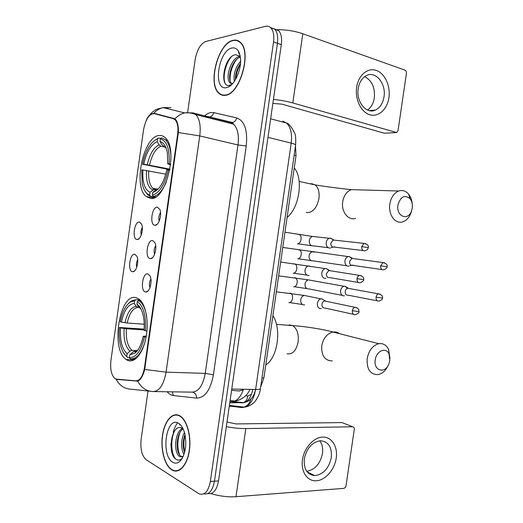 <?xml version="1.0" encoding="UTF-8"?>
<svg xmlns="http://www.w3.org/2000/svg" width="523" height="523" viewBox="0 0 523 523"><rect width="100%" height="100%" fill="white"/><g stroke="black" fill="none" stroke-linecap="round" stroke-linejoin="round"><path stroke-width="0.78" d="M150.526 198.413C165.804 201.486 178.814 148.597 165.137 137.706C163.424 136.085 161.529 135.352 159.443 135.503C143.577 135.581 132.692 186.351 146.107 196.491L150.526 198.413M127.579 360.301C134.496 363.531 143.014 353.371 146.009 337.472C149.075 321.625 145.767 304.118 139.111 299.189L136.438 297.796C119.702 291.736 110.15 349.724 126.174 359.504L127.579 360.301M147.917 273.902L150.108 276.092C152.611 281.001 149.787 292.069 146.067 292.004L145.361 291.939C139.987 290.899 142.629 272.267 147.917 273.902L147.931 273.902M152.651 240.56L154.978 242.816C157.41 247.791 154.318 258.859 150.585 258.656L150.088 258.617C144.655 257.976 147.296 239.325 152.651 240.56M157.39 207.173L159.848 209.481C162.202 214.508 158.848 225.603 155.102 225.269L154.821 225.256C149.33 225.014 151.977 206.33 157.39 207.173M134.842 254.276L136.869 256.244C139.281 260.899 136.451 271.914 132.907 271.751L132.378 271.712C127.331 270.94 129.881 252.923 134.842 254.276M139.406 222.046L141.556 224.066C143.903 228.786 140.831 239.809 137.281 239.527L136.934 239.501C131.835 239.103 134.385 221.066 139.406 222.046M116.622 379.155L114.962 378.547C111.366 375.246 110.033 369.127 110.961 360.19L143.524 129.92C145.629 119.224 149.199 113.792 154.22 113.622L173.224 118.636L175.081 119.741C177.611 122.598 178.467 127.462 177.643 134.333L144.498 367.558C142.942 376.135 140.105 380.561 135.993 380.849L116.622 379.155M243.273 389.838L238.815 390.969L231.565 390.321M295.502 145.937L296.025 155.638L263.893 377.966L260.676 386.961M142.321 227.512C140.968 229.898 140.602 232.428 141.23 235.102M137.693 259.63C136.385 262.043 136.078 264.573 136.758 267.227M160.548 212.567C158.809 215.195 158.364 218.032 159.227 221.079M155.73 245.83C154.05 248.497 153.67 251.341 154.599 254.355M150.912 279.06C149.303 281.76 148.99 284.604 149.97 287.585M171.681 469.791L172.498 470.255C179.533 473.943 187.548 464.718 189.444 450.055C191.431 435.437 186.757 419.505 179.735 415.759L179.428 415.595C172.185 411.869 164.438 421.198 162.49 435.26C160.437 449.264 164.555 465.326 171.681 469.791M177.663 470.55L178.186 470.687M225.21 95.323C239.671 94.918 252.223 52.287 240.456 42.409C238.344 40.349 235.886 39.656 233.075 40.323C218.078 43.017 207.343 84.164 218.947 93.336C220.745 94.977 222.831 95.644 225.21 95.323M239.142 41.317L238.586 41.317M145.93 121.218C147.558 117.172 149.683 114.655 152.311 113.668L155.011 113.517L174.035 118.525L175.682 119.577C177.65 122.016 178.546 126.337 178.369 132.541L144.694 369.447C142.89 376.24 140.55 380.129 137.667 381.11L117.348 379.463L115.204 378.698M158.547 114.687L159.437 114.681M207.919 493.542C213.175 494.523 216.712 490.326 218.529 480.938L281.315 44.632L277.438 43.317C278.243 36.891 277.36 32.21 274.784 29.262L270.502 27.516L274.784 29.262C277.36 32.21 278.243 36.891 277.438 43.317L214.456 481.186L277.438 43.317L273.536 41.99C274.34 35.544 273.464 30.85 270.901 27.902C269.378 26.346 267.56 25.83 265.436 26.346L205.729 41.526C200.518 43.801 197.001 49.796 195.177 59.504L187.594 112.772M203.852 493.823C209.095 494.843 212.632 490.626 214.456 481.186C212.632 490.626 209.095 494.843 203.852 493.823M177.147 470.962L176.382 470.628M138.19 380.94L137.503 380.881M148.016 391.001L141.132 439.412C140.197 449.12 141.877 455.893 146.172 459.724L199.1 493.836C204.604 495.588 208.363 491.457 210.357 481.448L273.536 41.99M223.615 95.108L224.079 95.408M177.918 415.007L177.402 415.17M177.657 422.832C175.715 425.179 174.237 428.35 173.218 432.351C174.237 428.35 175.715 425.179 177.657 422.832M281.315 44.632C282.119 38.231 281.23 33.564 278.641 30.622L274.366 28.863M179.389 415.877C172.217 412.183 164.555 421.414 162.62 435.339C160.587 449.198 164.667 465.097 171.721 469.51L172.525 469.968C179.487 473.616 187.417 464.489 189.293 449.976C191.268 435.509 186.639 419.74 179.683 416.033L179.389 415.877M183.233 456.376L179.539 456.435C173.335 452.813 174.747 430.521 182.887 428.376M182.233 456.906L181.089 456.376C175.329 453.036 175.95 432.867 183.168 428.952M184.018 454.376C180.84 449.597 180.84 438.634 184.469 432.495M184.606 452.467C182.579 446.943 182.704 440.961 184.985 434.515M183.227 429.082L182.187 428.33C171.721 421.976 166.83 453.65 175.826 459.148C178.14 460.776 180.37 460.318 182.507 457.788L181.082 460.011C185.737 452.885 186.927 443.929 184.645 433.136C183.22 428.03 181.121 424.696 178.35 423.146C166.144 415.883 160.483 455.579 172.76 462.254C175.663 463.927 178.435 463.182 181.082 460.011M178.173 470.393L178.696 470.497M175.571 458.946C171.054 453.591 170.328 439.346 174.669 430.782M179.696 424.97L180.337 424.663M180.546 456.925L180.35 456.572M179.539 454.729C177.147 447.806 177.277 440.425 179.912 432.593M184.769 451.82C183.462 446.531 183.566 440.922 185.083 435.005M170.988 446.119L170.982 443.452M179.5 424.702L180.147 424.473M336.224 458.155C334.609 469.615 325.476 480.206 316.428 480.774C307.361 481.513 300.653 471.674 302.457 459.75C304.118 447.838 313.813 437.202 322.802 437.084C331.817 436.797 337.963 446.681 336.224 458.155M304.321 458.821C303.601 469.079 307.079 474.681 314.754 475.629C323.351 474.459 328.862 468.438 331.307 457.566C332.066 447.106 328.431 441.504 320.409 440.752C312.087 442.118 306.726 448.146 304.321 458.821M319.756 440.804C322.227 444.158 323.129 448.407 322.456 453.552C320.2 463.868 314.951 469.778 306.707 471.295M211.004 493.62C219.431 496.157 227.76 497.19 235.991 496.713L343.663 488.371C344.899 488.116 345.696 487.181 346.049 485.566L354.28 429.383C354.398 427.781 353.868 426.905 352.685 426.768L342.029 422.591L235.971 423.931L227.002 422.028M226.341 426.624C233.323 427.984 239.815 428.631 245.823 428.572L352.685 426.768M233.029 40.604C218.189 43.265 207.566 83.994 219.045 93.074C220.83 94.702 222.896 95.356 225.25 95.042C239.567 94.624 251.981 52.444 240.332 42.67C238.246 40.637 235.814 39.951 233.029 40.604M240.377 57.249L239.227 55.928L235.631 54.712C224.014 55.798 219.104 87.563 229.277 85.36L232.022 84.262M234.343 81.398C233.271 74.384 235.35 67.663 240.587 61.23M235.468 79.62C235.311 73.946 236.978 68.572 240.475 63.499M232.506 83.739L229.943 82.765C224.766 78.215 231.212 57.406 239.75 56.425M232.107 83.758L231.421 83.196C226.557 78.868 231.964 59.472 240.299 57.131M239.939 54.876L238.423 52.137L240.024 55.235M226.302 87.681L228.466 86.968C235.154 84.02 241.482 69.382 240.521 58.687C239.658 50.855 236.808 47.286 231.977 47.985C218.294 50.352 212.554 90.629 226.302 87.681M238.423 52.137L239.665 53.902M224.87 82.588C222.648 76.325 225.629 63.316 231.401 56.745M230.466 83.229L230.395 82.895M230.068 80.588C229.806 73.161 231.911 66.192 236.383 59.681M235.853 78.947C236.285 73.645 237.808 68.716 240.417 64.152M389.825 360.615L389.027 353.966C386.118 346.729 376.279 350.822 375.246 359.876C373.344 370.519 384.66 374.22 388.674 364.498L389.825 360.615M388.066 365.714C385.562 370.853 382.156 373.821 377.861 374.631C370.186 374.481 366.63 369.127 367.192 358.562C368.865 350.332 372.749 345.376 378.848 343.703C383.156 343.14 386.405 345.069 388.609 349.475L389.975 358.595M146.08 337.087L144.492 336.825C141.177 350.94 136.137 357.843 129.371 357.536L129.756 354.803L134.869 353.234C138.68 350.09 141.458 344.461 143.197 336.341L146.27 336.001M135.163 351.463L133.555 351.606L129.756 354.803M129.488 357.699L127.651 357.621L126.743 356.398C124.134 354.509 122.14 351.116 120.754 346.226C119.244 340.604 118.799 334.36 119.407 327.476L144.145 329.13M134.633 300.738L134.248 303.464C128.344 304.085 124.056 310.316 121.382 322.161L120.225 321.743C122.192 312.1 125.5 305.55 130.155 302.098L134.633 300.738L135.869 299.653L131.142 301.071L128.397 303.543M135.869 299.653L140.079 300.032M140.654 300.633L138.549 300.444L137.307 301.542C143.498 305.975 146.179 315.715 145.355 330.752L146.911 331.007M146.734 317.01C145.531 309.27 143.178 303.994 139.687 301.183L138.549 300.444M129.371 357.536L130.279 358.765C136.098 359.406 140.909 354.143 144.701 342.964M132.267 358.85L135.496 358.987M145.355 330.752L144.054 330.288C144.511 324.737 144.198 319.645 143.119 315.009C141.766 309.557 139.7 305.981 136.921 304.281L137.307 301.542M143.197 336.341L144.492 336.825M121.382 322.161L127.167 323.011L144.25 324.214M140.151 307.563L138.039 307.387L136.281 306.36L134.248 303.464M136.921 304.281L138.961 307.191L140.524 308.197M265.776 364.917C277.628 357.876 281.825 328.915 272.895 315.663M124.324 353.999L127.651 357.621M119.407 327.476L120.571 327.908C119.793 340.44 121.977 349.031 127.128 353.679L126.743 356.398M144.087 329.921L126.35 328.758L120.571 327.908M127.128 353.679L129.939 351.11L131.946 350.338L137.242 350.593M412.242 208.115C412.706 204.349 411.974 201.205 410.045 198.688C404.56 194.451 400.533 196.576 397.951 205.068C395.931 216.496 408.313 221.379 411.608 210.691L412.242 208.115M411.745 210.272L411.052 212.698C409.28 217.457 406.548 220.49 402.841 221.804C395.408 224.544 388.02 214.659 389.838 204.009C391.06 197.315 394.028 192.987 398.742 191.013C402.507 189.842 405.809 190.902 408.646 194.177C410.647 196.687 411.83 199.838 412.189 203.624M170.576 164.823L167.693 163.836L167.399 153.134C166.17 146.27 163.699 142.406 159.992 141.53L160.384 138.772L161.607 137.811L165.51 139.818C168.818 143.152 170.642 148.924 170.975 157.142M157.639 189.581L157.181 189.529M169.851 169.714L142.518 164.196C145.257 151.356 149.885 143.086 156.397 139.393L154.037 140.837M156.397 139.393L158.776 138.013L157.501 138.477M158.776 138.013L160.777 138.464M169.772 170.132L168.197 169.929C164.797 184.606 159.528 193.007 152.396 195.131L153.285 196.517C158.096 195.55 162.411 190.803 166.229 182.272M153.285 196.517L155.677 196.936M170.661 164.019L169.066 163.817C169.831 149.147 166.942 140.798 160.384 138.772M157.56 138.968L157.175 141.707C150.951 144.413 146.479 151.905 143.747 164.176L142.518 164.196M169.066 163.817L167.693 163.836M152.396 195.131L152.788 192.379L154.815 191.653C160.313 188.339 164.314 181.095 166.83 169.929L168.197 169.929M143.747 164.176L169.955 169.138M165.516 147.238L160.894 146.218L159.169 144.943L157.175 141.707M159.992 141.53L161.999 144.779L163.732 146.074M157.142 189.522L155.841 189.901L152.788 192.379M287.081 217.496C299.365 207.709 303.588 178.572 294.246 167.948M155.239 197.191L150.506 196.354L149.624 194.981C146.028 193.758 143.564 189.973 142.223 183.625L141.7 169.962L142.923 169.962C142.191 182.213 144.551 189.64 150.009 192.248L149.624 194.981M144.747 190.705L147.689 194.772L150.506 196.354M165.811 174.166L142.923 169.962M150.009 192.248L153.867 189.457L156.488 189.764M156.848 189.829L157.286 189.908M347.475 288.297L344.951 286.218L343.977 286.271C342.186 286.82 341.061 288.271 340.61 290.611C340.401 293.573 341.382 295.318 343.539 295.861L344.454 295.809M349.233 288.533L347.658 288.245C346.363 288.65 345.546 289.703 345.219 291.403C345.069 293.547 345.775 294.822 347.337 295.214M351.691 258.454L349.279 256.518L348.135 256.584C346.442 257.159 345.376 258.565 344.951 260.814C344.749 263.782 345.723 265.566 347.873 266.168L348.959 266.109M353.437 258.597L351.894 258.395L349.586 261.467C349.436 263.618 350.135 264.919 351.691 265.357M324.142 300.235L321.88 298.816L320.913 298.868C319.023 299.437 317.84 300.928 317.363 303.347C317.167 306.36 318.193 308.132 320.449 308.648L321.351 308.603M321.88 298.816L325.228 300.921L324.535 300.96C323.162 301.366 322.305 302.451 321.959 304.209C321.815 306.4 322.554 307.681 324.188 308.06M326.254 301.32L325.228 300.921M330.523 270.77L328.83 270.502L326.287 268.521L325.129 268.587C323.345 269.182 322.227 270.633 321.782 272.947C321.58 275.974 322.606 277.778 324.848 278.367L325.94 278.301M361.328 275.706L328.83 270.502L326.404 273.666C326.254 275.863 326.993 277.177 328.621 277.608M332.367 239.05L330.693 238.187L329.359 238.272C327.673 238.887 326.62 240.299 326.208 242.509C326.006 245.542 327.025 247.392 329.261 248.046L330.529 247.967M334.792 240.194L333.138 240.011L330.85 243.09C330.699 245.294 331.438 246.634 333.053 247.111M388.916 97.703C387.275 109.359 378.462 117.387 369.82 114.753C361.151 112.295 354.829 99.396 356.653 87.321C358.347 75.201 367.702 67.33 376.285 70.422C384.895 73.344 390.681 86.092 388.916 97.703M358.209 88.609C355.915 101.808 366.499 114.629 375.455 110.072C380.031 107.81 382.882 103.41 384 96.886C386.347 83.804 375.684 70.546 366.388 75.587C362.021 77.92 359.294 82.261 358.209 88.609M364.655 76.633C371.931 80.47 375.161 87.563 374.344 97.925C373.448 103.436 371.167 107.477 367.499 110.039M273.431 99.429C280.55 100.148 287.009 101.325 292.808 102.959L396.689 132.554L398.062 130.469L406.41 73.488C406.534 71.814 406.038 70.69 404.913 70.121L302.797 33.74L292.808 102.959M276.039 29.706C285.296 29.536 294.214 30.883 302.797 33.74M384.333 133.221L395.761 132.6L384.333 133.221L282.047 104.182L272.862 103.384M229.943 401.592L230.911 401.697C236.311 401.899 240.495 397.755 243.463 389.269M144.498 367.558L145.041 367.571M136.444 380.855L138.281 380.901M177.643 134.333L178.173 134.457M173.224 118.636L175.218 119.133M154.22 113.622L172.453 118.106M234.82 401.063L230.911 401.697M238.815 390.969L239.619 390.982M261.984 377.913L263.893 377.966M294.161 155.194L296.025 155.638M214.273 119.277L215.175 118.329M203.852 116.629C206.297 114.191 208.769 112.818 211.259 112.504L213.757 112.641L236.762 117.93C244.614 120.905 247.778 130.247 246.248 145.969L213.41 374.788C210.488 390.125 204.892 397.898 196.628 398.108L173.361 395.545C171.099 395.27 169.047 394.009 167.19 391.76M205.755 116.838L205.094 116.949M150.199 391.237L131.077 389.197C124.422 388.857 119.401 385.497 116.028 379.123M166.549 108.464L169.138 107.535M207.566 117.577L208.121 117.047M178.369 132.541L199.747 135.921L166.072 372.154L144.694 369.447M174.904 118.898C177.676 115.858 180.912 113.851 184.599 112.89L192.817 112.87L195.811 114.589C199.629 118.806 200.943 125.919 199.747 135.921L237.985 144.963C239.129 135.28 237.69 128.364 233.676 124.206L230.532 122.48L232.519 122.506C234.657 121.918 236.069 120.395 236.762 117.93M154.167 391.564L191.941 392.132C198.492 391.884 202.931 385.634 205.245 373.389L166.072 372.154C163.732 384.81 159.423 391.276 153.147 391.55C146.335 391.211 141.177 387.733 137.667 381.11M153.644 113.406C156.325 110.458 159.463 108.529 163.065 107.614L171.034 107.627M210.357 481.448L218.529 480.938M192.817 112.87L230.532 122.48M213.41 374.788L205.245 373.389L237.985 144.963L246.248 145.969M196.628 398.108C196.556 394.76 195.131 392.78 192.366 392.165M173.361 395.545L172.381 391.838M146.375 120.146C147.695 116.289 153.324 110.261 157.704 108.974L163.065 107.614L184.599 112.89C188.424 112.491 192.163 113.06 195.811 114.589L233.676 124.206L232.519 122.506L209.671 117.002C211.743 116.446 213.103 114.988 213.757 112.641M136.745 381.169L137.183 381.175M117.348 379.463L121.238 379.561M229.303 406.077L241.6 407.528C248.621 407.469 253.302 401.455 255.629 389.491L231.748 389.053M260.461 388.465L260.421 388.726C260.036 389.269 258.44 389.53 255.629 389.491L291.2 143.132L267.979 137.327M295.613 145.178L295.639 144.963C295.41 144.44 293.933 143.825 291.2 143.132C292.292 133.895 290.749 127.207 286.558 123.055L282.884 121.146L286.146 122.944M254.355 395.153L253.348 395.728M250.948 398.997C249.778 403.128 247.49 405.841 244.084 407.129L241.6 407.528M230.989 401.697L241.796 402.887C247.144 402.86 250.811 398.382 252.812 389.439M251.458 394.394L247.686 396.003C247.386 399.33 245.934 401.54 243.332 402.632L229.767 402.815M247.686 396.003L245.588 395.8M245.823 428.572L235.991 496.713M339.545 333.707C337.61 332.242 335.433 331.687 333.02 332.046C327.084 333.543 323.325 338.126 321.756 345.795C321.279 355.653 324.79 360.7 332.282 360.942M289.297 324.861L292.756 325.626C297.084 328.692 298.868 334.138 298.123 341.97C296.26 350.665 292.586 354.607 287.094 353.803M134.594 351.436L136.019 351.371M136.627 351.221L137.052 351.07M136.281 306.36C131.103 306.975 127.324 312.44 124.932 322.743M141.02 309.073L138.961 307.191M132.581 352.214L137.771 350.129M138.039 307.387C133.09 308.001 129.469 313.212 127.167 323.011M124.114 328.496C123.5 339.44 125.442 346.978 129.939 351.11M126.35 328.758C125.788 339.179 127.651 346.37 131.946 350.338M310.309 183.848L311.741 183.704L315.101 184.881C318.37 187.652 319.645 192.229 318.925 198.603C317.036 207.487 313.244 212.168 307.55 212.652L306.256 212.41M357.229 189.803L351.325 189.633C346.736 191.464 343.873 195.497 342.728 201.728C341.035 211.652 348.318 220.896 355.562 218.366M159.169 144.943C153.716 147.368 149.768 153.939 147.316 164.64M166.131 148.14L161.999 144.779M155.573 190.097L158.515 188.679M160.894 146.218C155.684 148.558 151.905 154.821 149.545 165M146.499 170.426C145.924 181.108 148.016 187.626 152.781 189.98M148.728 170.786C148.212 179.154 149.604 185.005 152.893 188.332L154.762 189.45M380.234 294.188L378.567 293.848C381.81 294.861 383.104 296.26 382.444 298.032L376.063 297.162C375.959 299.862 376.893 301.17 378.881 301.098C381.679 300.071 382.869 299.051 382.444 298.032L382.444 298.018M294.809 277.693L295.652 277.968C296.953 278.962 297.443 280.661 297.11 283.067C296.476 285.636 295.338 286.879 293.684 286.8M310.401 280.256L308.282 279.87C306.537 280.387 305.445 281.747 305.014 283.963L304.981 284.251C305.007 287.441 306.282 288.99 308.805 288.899L342.284 295.39M347.658 288.245L378.567 293.848C377.246 294.272 376.41 295.377 376.063 297.162M380.659 265.802C380.567 268.6 381.542 269.94 383.588 269.816C386.327 268.698 387.478 267.671 387.033 266.723L380.659 265.802L383.026 262.572L351.894 258.395M298.3 249.791L299.823 250.02C301.058 251.001 301.51 252.648 301.183 254.963C300.548 257.545 299.398 258.833 297.731 258.826M314.271 252.099L312.185 251.825C310.531 252.361 309.505 253.688 309.1 255.806L309.067 256.093C309.113 259.415 310.44 260.99 313.042 260.833L346.827 265.795M384.68 262.84L383.026 262.572C386.366 263.507 387.706 264.893 387.033 266.723M356.804 307.727L354.973 307.295C360.046 308.557 358.673 311.192 358.902 311.584L352.339 310.721C352.234 313.447 353.202 314.774 355.254 314.696C358.092 313.702 359.308 312.662 358.902 311.584L358.902 311.551M289.892 293.076L290.886 293.377C292.265 294.449 292.782 296.26 292.435 298.816C291.775 301.51 290.585 302.784 288.859 302.654M306.583 295.92L304.229 295.43C302.366 295.979 301.202 297.424 300.738 299.777L300.699 300.078C300.725 303.399 302.059 305.007 304.687 304.909M324.535 300.96L354.973 307.295C353.574 307.733 352.698 308.877 352.339 310.721M357.019 278.694C356.928 281.524 357.941 282.878 360.059 282.753C362.818 281.662 363.995 280.616 363.577 279.615L357.019 278.694C357.353 276.929 358.183 275.824 359.504 275.366C362.87 276.288 364.224 277.706 363.577 279.615M293.599 263.795L295.273 264.023C296.58 265.069 297.057 266.828 296.711 269.28C296.051 271.986 294.848 273.32 293.115 273.274M310.636 266.325L308.322 265.959C306.556 266.534 305.458 267.946 305.027 270.195L304.994 270.496C305.04 273.947 306.426 275.588 309.152 275.418M361.7 246.627C361.628 249.563 362.681 250.948 364.871 250.772C366.917 250.308 368.042 249.249 368.257 247.608L361.7 246.627L364.047 243.391L333.138 240.011M298.005 234.356L299.659 234.631C300.888 235.657 301.34 237.35 301 239.711C300.333 242.437 299.123 243.816 297.371 243.855M314.683 236.697L312.427 236.455C310.76 237.05 309.727 238.423 309.322 240.573L309.289 240.874C309.361 244.463 310.806 246.137 313.61 245.895L328.241 247.686M365.839 243.646L364.047 243.391C367.466 244.176 368.872 245.575 368.257 247.608M148.035 290.919L146.067 292.004M152.605 257.61L150.585 258.656M157.168 224.269L155.102 225.269M134.699 270.816L132.907 271.751M139.111 238.625L137.281 239.527M175.081 119.741L175.996 119.97M250.086 389.393C247.072 394.943 246.575 394.604 245.555 395.826C244.679 396.957 239.076 400.847 234.879 401.043M234.873 401.043L230.1 400.526M134.208 359.831L126.174 359.504M153.854 197.851L146.107 196.491M206.01 117.178L206.467 116.956M206.807 116.819L208.559 116.551L209.671 117.002M270.901 27.902L278.641 30.622M219.549 93.499L218.947 93.336M229.394 405.41L244.084 407.129C248.843 406.986 253.897 402.906 253.956 402.527C253.943 403.096 259.748 396.048 260.421 388.726L295.639 144.963C295.881 138.235 295.573 134.359 294.724 133.345C291.638 127.004 288.912 123.578 286.558 123.055L270.646 118.799M233.068 401.514L243.332 402.632C249.68 401.814 253.773 397.434 255.603 389.491M181.337 456.533L179.788 456.592M180.193 416.033L179.683 416.033M314.754 475.629L307.125 471.851M231.421 83.196L229.943 82.765M230.996 84.85L228.466 86.968M240.868 42.847L240.332 42.67M389.027 353.966L388.609 349.475M276.445 324.338L292.756 325.626C304.105 326.247 323.914 329.359 333.02 332.046L378.848 343.703M141.23 301.32L139.687 301.183M130.155 302.098L131.142 301.071M133.555 351.606C135.503 351.652 136.653 351.378 137.019 350.77L134.869 353.234M410.045 198.688L408.646 194.177M299.163 181.448L315.101 184.881C324.476 186.521 343.892 188.966 351.325 189.633L398.742 191.013M167.105 140.177L165.51 139.818M155.841 189.901L157.233 189.476L154.815 191.653M153.867 189.457L152.893 188.332L157.711 189.215M411.608 210.691L411.052 212.698M343.977 286.271L308.282 279.87L278.648 275.856M348.292 288.199L344.86 286.205M306.857 288.598L294.521 286.761M377.286 300.79L348.004 295.175M348.135 256.584L282.753 247.444M352.522 258.323L349.004 256.492M311.12 260.617L298.443 258.793M353.09 265.056L349.809 265.762M382.019 269.587L352.482 265.311M302.542 304.53L289.84 302.608M276.347 291.788L304.229 295.43L320.913 298.868M353.502 314.31L324.848 308.027M307.021 275.137L293.965 273.222M280.648 262.016L325.129 268.587M329.516 270.437L326.084 268.502M358.333 282.459L329.412 277.556M311.512 245.705L298.084 243.81M284.957 232.199L312.427 236.455L329.359 238.272M333.811 239.926L330.301 238.148M334.628 246.764L331.432 247.562M363.184 250.569L333.981 247.052M375.455 110.072L369.231 110.628"/></g></svg>
